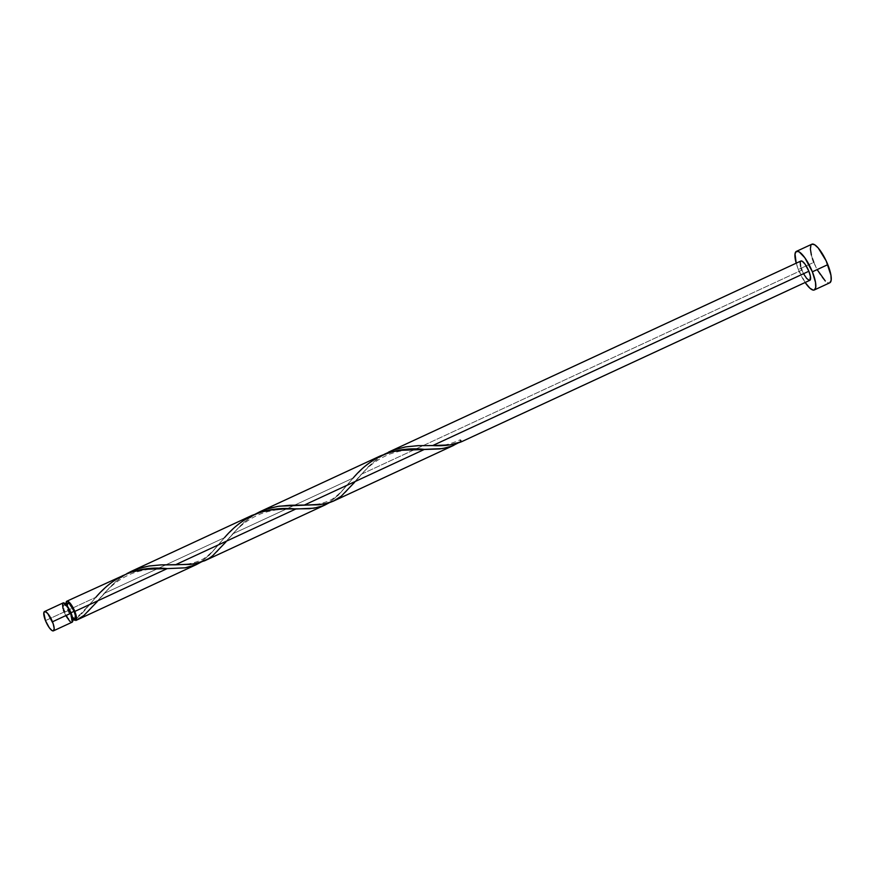 <?xml version="1.0" encoding="UTF-8"?>
<svg xmlns="http://www.w3.org/2000/svg" width="875" height="875" viewBox="0 0 875 875"><rect width="100%" height="100%" fill="white"/><g stroke="black" fill="none" stroke-linecap="round" stroke-linejoin="round"><path stroke-width="0.66" stroke-dasharray="4.38 3.28" d="M63.142 602.919A10.631 2.986 -114.9 0 0 64.116 611.997L45.478 620.627L64.116 611.997A10.631 2.986 -114.9 0 0 72.078 622.212L71.498 622.278M67.134 605.03L68.513 610.389L64.816 612.106A8.509 2.384 65.1 0 1 64.028 604.844A8.509 2.384 65.1 0 1 70.405 613.025L71.553 619.927L70.109 620.102L67.823 617.739L63.831 609.164L64.017 604.855L66.577 606.364L70.405 613.025L70.962 612.773L70.405 613.025A8.509 2.384 65.1 0 1 71.192 620.288A8.509 2.384 65.1 0 1 64.816 612.106L68.513 610.389A8.509 2.384 -114.9 0 0 74.419 618.625A8.509 2.384 -114.9 0 0 74.889 618.57M811.869 244.213A21.273 5.972 -114.9 0 0 813.816 262.358L798.372 269.511L805.153 282.483A21.273 5.972 65.1 0 1 798.372 269.511L813.816 262.358A21.273 5.972 -114.9 0 0 829.752 282.811L828.581 282.942L825.311 281.017M458.522 442.673L460.348 441.405L458.522 442.673M461.705 441.656A10.631 2.986 65.1 0 1 460.348 441.405L460.337 439.775L461.738 441.634L460.348 441.405A2.122 0.602 65.1 0 1 460.228 439.786A2.122 0.602 65.1 0 1 461.738 441.634L461.705 441.656M333.167 501.222L339.85 497.273L345.286 492.636L361.353 474.239L801.872 270.091A10.631 2.986 -114.9 0 0 809.845 280.317L809.255 280.372M75.808 619.194L82.009 613.43L95.878 597.275L83.792 611.516L75.808 619.194M73.27 619.325A10.631 2.986 65.1 0 1 67.812 610.28L95.878 597.275L67.812 610.28A10.631 2.986 65.1 0 1 66.106 603.881M75.819 620.484L81.506 617.258L87.686 612.172L104.07 593.469L224.514 537.655L209.202 555.308L199.73 562.855M204.531 560.831L211.203 556.883L216.639 552.245L232.717 533.859L353.15 478.034L337.837 495.688L328.377 503.234M123.014 575.17L110.228 583.122L95.878 597.275M251.65 515.55L238.875 523.502L224.514 537.655L104.07 593.469L115.522 581.744L127.367 573.333L120.52 577.73L111.103 585.867L97.366 601.475C104.333 593.797 112.208 581.645 132.519 573.3C140.919 570.423 149.013 568.914 156.8 568.783L168.263 568.619M380.297 455.941L367.511 463.892L353.15 478.034L232.717 533.859L244.158 522.123L256.014 513.712L249.156 518.12L239.739 526.258L226.002 541.855C232.969 534.177 240.844 522.036 261.155 513.691C269.555 510.803 277.659 509.294 285.447 509.162L296.898 509.009M800.898 261.012A10.631 2.986 -114.9 0 0 801.872 270.091L361.353 474.239L372.794 462.514L384.65 454.103L377.792 458.5L368.375 466.637L354.637 482.245C361.605 474.556 369.491 462.416 389.802 454.07C398.202 451.194 406.295 449.684 414.083 449.542L425.534 449.389M67.736 603.127A8.509 2.384 -114.9 0 0 68.513 610.389L73.117 617.859M73.664 619.697L68.534 611.942L66.095 603.575M795.933 262.161L798.372 269.511A21.273 5.972 65.1 0 1 796.206 263.189M801.183 268.198L800.647 266.416M803.622 273.853L801.872 270.091M813.816 262.358L817.316 269.883M811.858 244.213L810.95 245.12M811.366 255.008L812.427 258.595M63.722 602.853L62.683 603.378M62.891 608.322L63.416 610.105M64.116 611.997L65.866 615.748M69.858 621.327L70.733 621.983M92.302 601.497L80.445 614.163L74.156 618.909M200.452 562.417L210.656 553.82L224.514 537.655M329.087 502.808L339.292 494.2L353.15 478.034M72.811 619.533L71.192 620.288M65.658 604.1L64.028 604.844M428.816 445.539C436.877 444.391 439.906 448.667 460.206 439.797M300.169 505.159C310.811 505.892 320.556 504.372 329.416 500.598C337.323 497.23 347.036 485.363 349.584 482.267M171.533 564.78C182.175 565.512 191.92 563.992 200.769 560.208C208.688 556.85 218.4 544.983 220.938 541.877"/><path stroke-width="1.31" d="M44.494 611.559L63.142 602.919A10.631 2.986 -114.9 0 1 71.105 613.145L72.68 618.439L72.1 622.212A10.631 2.986 -114.9 0 0 71.105 613.145L52.467 621.786A10.631 2.986 65.1 0 1 53.441 630.853A10.631 2.986 65.1 0 1 45.478 620.627L49.241 627.67L52.095 630.623L53.463 630.842L54.195 628.48L53.156 623.667L47.688 613.452L45.084 611.494L43.794 612.806L45.478 620.627A10.631 2.986 65.1 0 1 44.494 611.559A10.631 2.986 65.1 0 1 52.467 621.786L71.105 613.145L66.325 604.811L63.12 602.93M72.811 619.533L74.889 618.57A8.509 2.384 -114.9 0 0 74.113 611.308L70.962 612.773L74.113 611.308L69.519 603.848L67.725 603.138L67.266 606.145M811.825 244.234L814.548 244.683L818.234 247.997L826.153 260.848L830.944 275.264L831.152 280.306L829.795 282.789A21.273 5.972 -114.9 0 0 827.805 264.655L812.372 271.808A21.273 5.972 65.1 0 1 814.319 289.964A21.273 5.972 65.1 0 1 805.153 282.483L809.878 288.17L813.138 290.095L814.362 289.942L815.719 287.459L815.511 282.417L812.372 271.808L827.805 264.655A21.273 5.972 -114.9 0 0 811.869 244.213L796.425 251.366A21.273 5.972 65.1 0 1 812.372 271.808L804.825 257.742L799.116 251.836L796.381 251.388L795.025 253.87L796.206 263.189A21.273 5.972 65.1 0 1 796.425 251.366M353.15 478.034C371.908 455.952 395.686 446.403 424.473 449.378L304.03 505.203L323.848 504.109L333.167 501.222L453.742 445.342L447.606 447.552L439.72 448.952L399.58 450.363L389.703 452.43L380.483 455.853L259.864 511.744L269.27 508.244L279.147 506.177L304.03 505.203L424.473 449.378L442.663 448.569L452.047 446.075L457.723 443.188M458.522 442.673L452.78 445.769M384.048 454.442L394.308 449.772L405.289 446.95L417.867 445.67L432.666 445.583L808.872 271.239L810.436 276.533L809.867 280.306A10.631 2.986 -114.9 0 0 808.872 271.239L432.666 445.583L450.177 444.872L461.738 441.634A10.631 2.986 65.1 0 1 461.705 441.656L461.114 441.722M75.808 619.194L74.43 620.255A10.631 2.986 65.1 0 1 73.27 619.325M66.839 601.202A10.631 2.986 65.1 0 0 66.106 603.881L66.817 601.212L69.059 602.098L74.812 611.428A10.631 2.986 65.1 0 1 75.819 620.484L196.459 564.572L184.997 567.864L167.191 568.619L74.812 611.428L167.191 568.619L144.812 569.275L130.014 572.403L66.839 601.202A10.631 2.986 65.1 0 1 74.812 611.428L76.453 619.467L75.819 620.484L74.419 618.625L74.43 620.255L72.833 618.866M95.878 597.275C114.636 575.192 138.403 565.633 167.191 568.619L185.391 567.809L194.764 565.305L200.452 562.417L196.317 564.638M224.514 537.655C243.272 515.572 267.039 506.023 295.827 508.998L175.394 564.812L193.2 564.058L204.662 560.777L325.106 504.963L318.566 507.27L309.455 508.714L283.533 509.009L270.944 509.983L261.067 512.05L251.836 515.462L131.228 571.364L140.634 567.864L149.253 565.983L160.584 564.911L175.394 564.812L295.827 508.998L314.027 508.189L323.4 505.695L329.087 502.808L324.964 505.028M126.766 573.672L131.228 571.364M255.402 514.062L259.864 511.744M808.872 271.239A10.631 2.986 -114.9 0 0 800.898 261.012L802.244 261.242L805.098 264.195L808.872 271.239M388.5 452.134L800.898 261.012L800.198 262.27L800.647 266.416M74.911 618.559L75.37 615.552L74.113 611.308A8.509 2.384 -114.9 0 0 67.736 603.127L65.658 604.1M72.341 617.061L74.288 618.647M801.872 270.091L801.183 268.198M809.255 280.372L806.663 278.425L803.622 273.853M817.316 269.883L825.311 281.017M810.95 245.12L810.37 248.959L811.366 255.008M812.427 258.595L813.816 262.358M62.683 603.378L62.891 608.322M63.416 610.105L64.116 611.997M65.866 615.748L69.858 621.327M70.733 621.983L71.498 622.278M809.845 280.317L461.705 441.656C453.6 444.927 443.909 446.239 432.666 445.583L418.534 445.648L406.142 446.808L394.122 449.837L384.65 454.103M354.637 482.245L341.239 496.202L333.102 501.255L328.65 502.939L318.883 504.798L289.898 505.269L277.506 506.428L265.486 509.447L256.014 513.712M226.002 541.855L212.603 555.811L208.644 558.622L200.014 562.559L190.247 564.419L161.262 564.878L148.87 566.048L136.839 569.067L127.367 573.333M97.366 601.475L83.967 615.431L75.819 620.484L74.419 618.625L74.43 620.255L75.337 619.566M72.078 622.212L53.441 630.853M829.752 282.811L814.319 289.964"/></g></svg>
